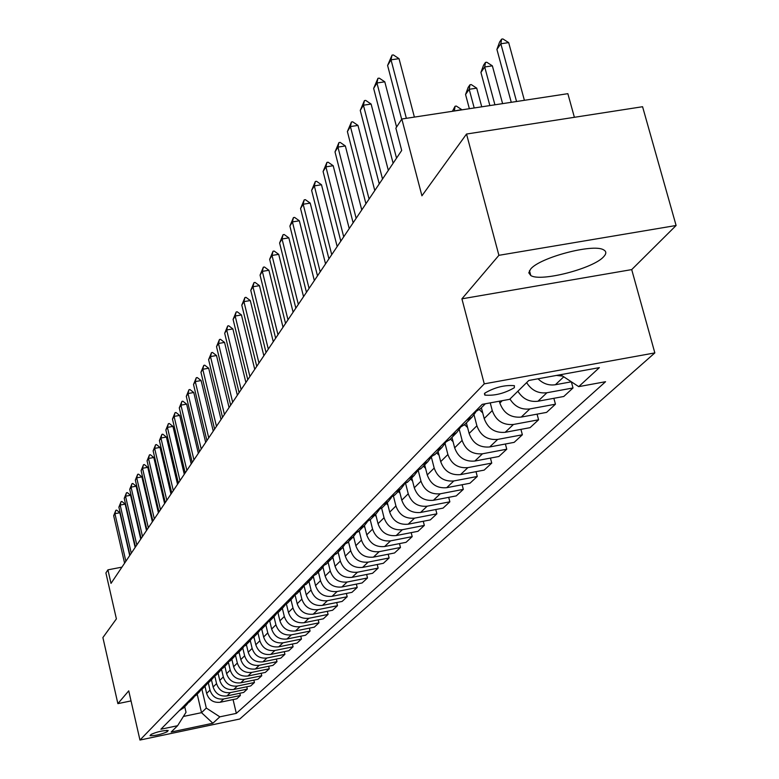 <?xml version="1.0" encoding="UTF-8"?>
<svg xmlns="http://www.w3.org/2000/svg" width="779" height="779" viewBox="0 0 779 779"><rect width="100%" height="100%" fill="white"/><g stroke="black" fill="none" stroke-linecap="round" stroke-linejoin="round"><path stroke-width="1.17" d="M530.587 269.144L528.795 272.835L530.781 275.523C540.509 282.183 593.53 268.512 603.686 256.7C606.568 253.633 606.5 251.335 603.472 249.786C593.092 243.369 539.419 257.645 530.587 269.144M484.85 393.103L484.801 395.089C494.499 395.946 504.344 393.492 514.335 387.728L514.383 385.673C504.529 384.875 494.684 387.358 484.85 393.103M574.386 117.308L567.862 93.675L401.828 119.012L395.868 128.155L401.691 150.464L111.017 583.393L107.921 569.848L105.905 572.945L116.392 618.886L102.896 637.573L117.872 703.632L131.038 700.915M676.104 225.491L642.578 106.723L466.524 134.037L498.901 255.317L461.908 298.834L484.265 383.852L654.837 352.906L631.711 269.602L676.104 225.491L498.901 255.317M484.265 383.852L139.957 740.05L239.776 719.007L654.837 352.906M167.076 731.832L168.206 730.517C162.967 730.429 157.27 731.715 151.116 734.393L150.035 735.688C155.235 735.785 160.912 734.5 167.076 731.832L166.725 730.312M183.406 716.456L201.518 712.668L206.308 708.062L219.834 716.836L236.329 713.369L605.565 381.71L578.709 386.637L560.549 374.689M219.834 716.836L212.871 723.233L171.176 732.026L177.593 725.716L186.025 712.298L184.72 706.709M578.709 386.637L599.372 367.63L528.824 380.464L509.651 399.315L482.25 404.34L160.902 729.222L177.593 725.716M401.828 119.012L421.926 195.802L466.524 134.037M139.957 740.05L128.739 690.846L117.872 703.632M121.923 567.141L107.921 569.848M197.194 694.138L201.518 712.668L212.871 723.233M201.927 689.347L206.308 708.062M204.974 686.299L206.649 693.427C208.889 700.029 213.427 702.97 220.243 702.249L236.826 698.792L240.36 695.511L239.825 693.252M208.295 682.871L209.999 690.106C212.258 696.747 216.815 699.708 223.68 698.987L240.36 695.511M211.43 679.785L213.125 687.01C215.403 693.69 219.999 696.669 226.893 695.949L243.681 692.453L247.313 689.084L246.758 686.766M214.829 676.211L216.562 683.602C218.86 690.33 223.476 693.329 230.428 692.599L247.313 689.084M218.062 673.114L219.775 680.418C222.093 687.185 226.738 690.204 233.729 689.473L250.711 685.948L254.441 682.501L253.876 680.116M221.518 669.356L223.31 676.922C225.637 683.738 230.311 686.776 237.342 686.046L254.441 682.501M224.858 666.259L226.601 673.66C228.948 680.505 233.661 683.572 240.73 682.832L257.927 679.269L261.763 675.734L261.169 673.28M228.403 662.354L230.224 670.076C232.59 676.97 237.332 680.048 244.45 679.317L261.763 675.734M231.84 659.219L233.612 666.717C235.988 673.66 240.76 676.756 247.926 676.016L265.337 672.423L269.271 668.781L268.667 666.269M235.501 655.334L237.332 663.036C239.728 670.018 244.538 673.144 251.744 672.404L269.271 668.781M239.007 652.004L240.808 659.589C243.223 666.62 248.063 669.765 255.317 669.015L272.952 665.383L276.993 661.653L276.37 659.063M242.795 648.089L244.635 655.811C247.06 662.88 251.929 666.045 259.241 665.305L276.993 661.653M246.368 644.574L248.209 652.266C250.653 659.385 255.561 662.578 262.913 661.829L280.771 658.158L284.919 654.321L284.277 651.653M250.273 640.611L252.133 648.381C254.597 655.548 259.534 658.761 266.934 658.012L284.919 654.321M253.944 636.949L255.804 644.739C258.297 651.955 263.263 655.188 270.712 654.438L288.805 650.728L293.07 646.784L292.407 644.038M257.966 632.899L259.845 640.747C262.348 648.011 267.353 651.263 274.851 650.514L293.07 646.784M261.725 629.12L263.623 637.008C266.145 644.321 271.18 647.592 278.736 646.833L297.062 643.084L301.454 639.033L300.772 636.209M265.863 624.953L267.772 632.889C270.323 640.26 275.396 643.561 282.991 642.802L301.454 639.033M269.729 621.038L271.657 629.043C274.227 636.462 279.33 639.783 286.984 639.014L305.563 635.236L310.081 631.058L309.37 628.156M273.984 616.754L275.922 624.816C278.512 632.285 283.663 635.635 291.365 634.866L310.081 631.058M277.957 612.703L279.924 620.853C282.534 628.371 287.714 631.75 295.475 630.971L314.307 627.153L318.952 622.849L318.221 619.86M282.349 608.331L284.325 616.501C286.954 624.076 292.174 627.475 299.983 626.696L318.952 622.849M286.419 604.085L288.434 612.421C291.093 620.045 296.351 623.473 304.209 622.694L323.304 618.828L328.086 614.407L327.326 611.32M290.957 599.655L292.962 607.941C295.64 615.624 300.937 619.071 308.854 618.292L328.086 614.407M295.124 595.175L297.208 603.744C299.905 611.476 305.241 614.952 313.207 614.173L332.565 610.259L337.492 605.711L336.713 602.527M299.818 590.716L301.872 599.119C304.589 606.909 309.964 610.415 317.998 609.636L337.492 605.711M304.083 585.974L306.235 594.796C308.981 602.644 314.395 606.169 322.487 605.38L342.117 601.437L347.191 596.743L346.382 593.452M308.961 581.504L311.045 590.034C313.81 597.941 319.273 601.495 327.414 600.706L347.191 596.743M313.343 576.577L315.544 585.574C318.338 593.54 323.84 597.123 332.039 596.324L351.952 592.342L357.191 587.502L356.344 584.104M318.377 572.01L320.5 580.667C323.324 588.69 328.865 592.303 337.122 591.514L357.191 587.502M322.944 567.112L325.145 576.071C327.988 584.143 333.568 587.785 341.893 586.996L362.099 582.965L367.503 577.969L366.627 574.464M328.095 562.224L330.257 571.007C333.13 579.148 338.758 582.819 347.142 582.02L367.503 577.969M332.837 557.297L335.058 566.255C337.95 574.464 343.617 578.164 352.059 577.356L372.566 573.286L378.136 568.125L377.231 564.512M338.125 552.116L340.326 561.036C343.247 569.303 348.963 573.032 357.483 572.224L378.136 568.125M343.042 547.121L345.282 556.138C348.223 564.463 353.987 568.222 362.556 567.414L383.365 563.295L389.12 557.968L388.185 554.229M348.476 541.678L350.725 550.734C353.695 559.127 359.508 562.925 368.155 562.117L389.12 557.968M353.569 536.565L355.837 545.68C358.837 554.132 364.689 557.959 373.404 557.141L394.525 552.983L400.474 547.481L399.491 543.606M359.168 530.908L361.466 540.1C364.494 548.63 370.395 552.486 379.178 551.668L400.474 547.481M364.436 525.611L366.753 534.871C369.801 543.46 375.76 547.345 384.602 546.537L406.054 542.32L412.198 536.634L411.185 532.632M370.229 519.778L372.566 529.107C375.653 537.773 381.661 541.687 390.571 540.869L412.198 536.634M375.663 514.286L378.029 523.692C381.145 532.427 387.192 536.38 396.18 535.562L417.972 531.307L424.331 525.426L423.27 521.278M381.652 508.22L384.047 517.733C387.192 526.536 393.298 530.528 402.363 529.71L424.331 525.426M387.29 502.572L389.704 512.144C392.879 521.015 399.033 525.036 408.157 524.209L430.3 519.905L436.873 513.828L435.773 509.524M393.463 496.204L395.927 505.97C399.14 514.919 405.343 518.98 414.555 518.152L436.873 513.828M399.315 490.449L401.779 500.176C405.022 509.193 411.283 513.293 420.563 512.465L443.056 508.112L449.863 501.812L448.714 497.353M405.664 483.72L408.235 493.789C411.507 502.893 417.817 507.022 427.184 506.194L449.863 501.812M411.77 477.897L414.292 487.79C417.593 496.963 423.971 501.131 433.397 500.293L456.26 495.892L463.32 489.368L462.122 484.742M418.304 470.72L420.972 481.169C424.312 490.419 430.748 494.636 440.262 493.798L463.32 489.368M424.682 464.888L427.252 474.947C430.631 484.275 437.116 488.53 446.708 487.693L469.951 483.243L477.274 476.475L476.018 471.665M431.381 457.185L434.185 468.082C437.594 477.498 444.147 481.792 453.826 480.955L477.274 476.475M438.061 451.401L440.7 461.635C444.147 471.129 450.749 475.453 460.506 474.615L484.149 470.117L491.744 463.096L490.429 458.091M445.052 443.524L447.886 454.517C451.372 464.099 458.042 468.461 467.887 467.624L491.744 463.096M451.956 437.399L454.654 447.818C458.179 457.477 464.897 461.889 474.83 461.041L498.881 456.494L506.759 449.21L505.386 444.011M459.289 429.541L462.122 440.427C465.676 450.174 472.473 454.634 482.493 453.787L506.759 449.21M466.378 422.87L469.143 433.465C472.746 443.309 479.591 447.808 489.699 446.961L514.179 442.355L522.358 434.789L520.927 429.365M474.06 414.925L476.894 425.792C480.536 435.724 487.459 440.262 497.664 439.414L522.358 434.789M481.364 407.758L484.197 418.557C487.878 428.577 494.869 433.163 505.152 432.316L530.071 427.661L538.581 419.793L537.072 414.146M490.234 402.87L492.26 410.572C495.989 420.689 503.049 425.324 513.429 424.477L538.581 419.793M499.368 401.195L499.855 403.055C503.624 413.26 510.742 417.943 521.229 417.086L546.595 412.383L555.446 404.194L553.869 398.312M179.199 710.721L183.64 707.79M236.329 713.369L233.067 699.571M526.643 382.616C531.512 390.376 538.279 393.755 546.926 392.743L573.013 387.961L571.348 381.817L555.378 384.738C548.835 385.702 543.051 383.716 538.046 378.789M573.013 387.961L563.792 396.482L537.948 401.243C529.389 402.246 522.699 398.906 517.879 391.224M182.383 707.498L186.259 705.151L187.914 703.213M185.353 704.498L189.852 701.538M188.625 701.197L192.549 698.821L194.234 696.825M191.673 698.111L196.22 695.121M195.023 694.722L198.996 692.327L200.719 690.272M198.158 691.557L202.764 688.529M201.595 688.081L205.617 685.647L207.38 683.553M204.809 684.829L209.473 681.761M208.344 681.255L212.414 678.801L214.225 676.639M211.654 677.915L216.367 674.818M215.277 674.244L219.405 671.761L221.246 669.541M218.675 670.807L223.456 667.671M222.405 667.038L226.582 664.526L228.471 662.247M225.9 663.513L230.73 660.339M229.727 659.638L233.963 657.087L235.891 654.75M233.32 656.006L238.218 652.792M237.264 652.013L241.548 649.433L243.535 647.037M240.954 648.284L245.921 645.031M245.015 644.175L249.358 641.565L251.393 639.101M248.822 640.338L253.857 637.037M253 636.112L257.401 633.463L259.475 630.922M256.914 632.159L262.017 628.819M261.218 627.806L265.678 625.128L267.81 622.509M265.249 623.726L270.42 620.347M269.68 619.247L274.198 616.53L276.389 613.833M273.838 615.05L279.077 611.622M278.405 610.424L282.991 607.678L285.241 604.894M282.689 606.091L288.006 602.625M287.402 601.33L292.057 598.545L294.355 595.682M291.823 596.86L297.218 593.345M296.682 591.943L301.405 589.119L303.771 586.168M306.264 582.264L311.055 579.401L313.479 576.343M310.967 577.502L316.527 573.88M316.157 572.263L321.016 569.361L323.509 566.206M321.016 567.346L326.654 563.675M326.372 561.922L331.309 558.981L333.879 555.729M331.406 556.839L337.122 553.119M336.947 551.24L341.952 548.26L344.591 544.891M342.147 545.982L347.95 542.213M347.872 540.198L352.955 537.159L355.672 533.673M353.257 534.754L359.158 530.918M359.187 528.756L364.348 525.679L367.143 522.076M364.757 523.128L370.746 519.233M370.901 516.915L376.15 513.799L379.022 510.05M376.676 511.082L382.762 507.129M383.034 504.646L388.37 501.472L391.34 497.596M389.023 498.589L395.216 494.587M395.625 491.919L401.049 488.706L404.106 484.674M401.828 485.638L408.128 481.568M408.683 478.715L414.204 475.453L417.349 471.266M415.129 472.201L421.527 468.062M422.247 465.005L427.856 461.684L431.099 457.331M428.937 458.237L435.451 454.04M436.337 450.759L442.044 447.389L445.393 442.862M443.29 443.718L449.921 439.453M450.983 435.948L456.796 432.52L460.253 427.807M458.227 428.625L464.966 424.292M509.953 399.014C514.724 406.628 521.355 409.929 529.837 408.926L555.446 404.194M466.232 420.533L472.142 417.057L475.716 412.13M473.768 412.909L480.633 408.498M482.113 404.476L482.795 404.243M556.43 375.439L562.73 376.121M301.239 587.337L306.712 583.763M461.908 298.834L631.711 269.602M124.591 563.168L113.676 515.708L115.857 510.284L114.922 513.673L119.849 512.748L129.713 555.534M113.676 515.708L114.922 513.673L125.867 561.26M115.857 510.284L116.675 510.128L119.849 512.748M129.966 555.164L118.885 507.139L121.105 501.637L120.161 505.055L125.156 504.12L135.157 547.423M118.885 507.139L120.161 505.055L131.271 553.217M121.105 501.637L121.933 501.481L125.156 504.12M135.468 546.965L124.231 498.356L126.48 492.766L125.536 496.213L130.59 495.278L140.746 539.107M124.231 498.356L125.536 496.213L136.812 544.969M126.48 492.766L127.328 492.61L130.59 495.278M141.116 538.552L129.713 489.348L132.002 483.662L131.057 487.148L136.169 486.203L146.481 530.567M129.713 489.348L131.057 487.148L142.499 536.497M132.002 483.662L132.858 483.506L136.169 486.203M146.919 529.915L135.342 480.098L137.669 474.323L136.715 477.839L141.895 476.884L152.363 521.803M135.342 480.098L136.715 477.839L148.331 527.802M137.669 474.323L138.535 474.168L141.895 476.884M152.869 521.044L141.116 470.604L143.492 464.732L142.528 468.286L147.776 467.322L158.4 512.806M141.116 470.604L142.528 468.286L154.33 518.882M143.492 464.732L144.358 464.576L147.776 467.322M158.994 511.93L147.056 460.856L149.461 454.887L148.497 458.471L153.814 457.507L164.603 503.565M147.056 460.856L148.497 458.471L160.484 509.709M149.461 454.887L150.347 454.722L153.814 457.507M165.275 502.572L153.142 450.837L155.605 444.77L154.632 448.392L160.016 447.409L170.981 494.071M153.142 450.837L154.632 448.392L166.803 500.293M155.605 444.77L156.501 444.605L160.016 447.409M171.731 492.961L159.403 440.544L161.915 434.37L160.932 438.032L166.394 437.038L177.534 484.314M159.403 440.544L160.932 438.032L173.308 490.614M161.915 434.37L162.821 434.205L166.394 437.038M178.372 483.068L165.849 429.959L168.4 423.679L167.417 427.379L172.948 426.386L184.272 474.275M165.849 429.959L167.417 427.379L179.988 480.653M168.4 423.679L169.316 423.513L172.948 426.386M185.198 472.892L172.471 419.073L175.071 412.685L174.087 416.414L179.686 415.411L191.206 463.953M172.471 419.073L174.087 416.414L186.872 470.409M175.071 412.685L176.005 412.519L179.686 415.411M192.228 462.424L179.277 407.875L181.935 401.37L180.942 405.138L186.629 404.135L198.333 453.329M179.277 407.875L180.942 405.138L193.942 459.873M181.935 401.37L182.88 401.204L186.629 404.135M199.463 451.654L186.288 396.355L188.995 389.724L188.002 393.531L193.767 392.519L205.675 442.394M186.288 396.355L188.002 393.531L201.235 449.016M188.995 389.724L189.959 389.558L193.767 392.519M206.912 440.554L193.513 384.485L196.279 377.737L195.276 381.583L201.118 380.551L213.242 431.128M193.513 384.485L195.276 381.583L208.733 437.847M196.279 377.737L197.253 377.562L201.118 380.551M304.307 586.879L303.693 586.285M214.595 429.122L200.953 372.255L203.777 365.38L202.774 369.265L208.694 368.233L221.032 419.521M200.953 372.255L202.774 369.265L216.465 426.327M203.777 365.38L204.76 365.205L208.694 368.233M313.625 577.716L313.002 577.112M222.502 417.34L208.616 359.655L211.498 352.644L210.496 356.568L216.504 355.526L229.065 407.553M208.616 359.655L210.496 356.568L224.44 414.447M211.498 352.644L212.501 352.468L216.504 355.526M323.236 568.281L322.564 567.638M230.662 405.177L216.523 346.655L219.464 339.508L218.461 343.481L224.556 342.429L237.352 395.216M216.523 346.655L218.461 343.481L232.658 402.207M219.464 339.508L220.486 339.332L224.556 342.429M239.085 392.635L224.683 333.256L227.692 325.963L226.679 329.975L232.872 328.913L245.901 382.479M224.683 333.256L226.679 329.975L241.149 389.568M227.692 325.963L228.724 325.788L232.872 328.913M247.78 379.694L233.096 319.419L236.173 311.98L235.161 316.031L241.451 314.959L254.733 369.334M233.096 319.419L235.161 316.031L249.903 376.52M236.173 311.98L237.225 311.795L241.451 314.959M256.758 366.325L241.792 305.125L244.937 297.529L243.924 301.629L250.302 300.548L263.847 355.76M241.792 305.125L243.924 301.629L258.959 363.043M244.937 297.529L245.998 297.354L250.302 300.548M266.038 352.498L250.77 290.363L253.993 282.611L252.971 286.75L259.456 285.659L273.273 341.718M250.77 290.363L252.971 286.75L268.307 349.119M253.993 282.611L255.074 282.426L259.456 285.659M275.63 338.213L260.059 275.104L263.351 267.178L262.338 271.365L268.921 270.274L283.011 327.209M260.059 275.104L262.338 271.365L277.976 334.717M263.351 267.178L264.451 267.002L268.921 270.274M285.552 323.431L269.661 259.319L273.039 251.218L272.017 255.444L278.707 254.343L293.099 312.194M269.661 259.319L272.017 255.444L287.987 319.809M273.039 251.218L274.15 251.042L278.707 254.343M295.825 308.133L279.603 242.98L283.059 234.703L282.037 238.978L288.843 237.868L303.528 296.653M279.603 242.98L282.037 238.978L298.338 304.385M283.059 234.703L284.189 234.518L288.843 237.868M333.149 558.553L332.409 557.832M343.393 548.523L342.536 547.686M353.968 538.162L352.945 537.169L347.191 542.982M364.903 527.471L363.715 526.322M376.208 516.428L374.845 515.104M387.903 505.006L386.355 503.507M400.007 493.204L398.264 491.51M412.558 480.984L410.601 479.075M306.459 292.291L289.895 226.066L293.44 217.594L292.417 221.918L299.34 220.798L314.336 280.557M289.895 226.066L292.417 221.918L309.068 288.405M293.44 217.594L294.589 217.409L299.34 220.798M425.558 468.335L423.377 466.202M317.491 275.863L300.558 208.529L304.2 199.862L303.177 204.234L310.217 203.105L325.544 263.867M300.558 208.529L303.177 204.234L320.198 271.832M304.2 199.862L305.368 199.677L310.217 203.105M439.044 455.228L436.62 452.862M328.923 258.832L311.619 190.358L315.349 181.478L314.336 185.889L321.493 184.759L337.171 246.553M311.619 190.358L314.336 185.889L331.727 254.655M315.349 181.478L316.547 181.293L321.493 184.759M453.047 441.635L450.35 439.015M340.793 241.159L323.09 171.497L326.927 162.402L325.914 166.862L333.198 165.723L349.226 228.588M323.09 171.497L325.914 166.862L343.705 236.816M326.927 162.402L328.134 162.217L333.198 165.723M467.595 427.544L464.625 424.652M353.121 222.804L335.009 151.915L338.943 142.596L337.93 147.104L345.35 145.955L361.758 209.931M335.009 151.915L337.93 147.104L356.149 218.295M338.943 142.596L340.18 142.401L345.35 145.955M482.717 412.909L479.406 409.705M365.926 203.728L347.385 131.573L351.436 122.011L350.423 126.568L357.98 125.419L374.777 190.534M347.385 131.573L350.423 126.568L369.071 199.035M351.436 122.011L352.692 121.816L357.98 125.419M452.414 111.29L455.082 106.246L456.319 106.061L461.684 109.596L454.069 111.037M454.361 110.998L455.082 106.246M379.246 183.883L360.258 110.414L364.426 100.608L363.423 105.214L371.116 104.055L388.322 170.367M360.258 110.414L363.423 105.214L382.528 179.004M364.426 100.608L365.702 100.413L371.116 104.055M481.743 106.82L476.719 88.154L469.192 89.283L465.56 94.502L469.367 108.709M465.56 94.502L468.16 87.384L469.98 84.765L471.237 84.57L476.719 88.154M474.207 107.969L469.192 89.283L469.98 84.765M393.113 163.23L373.647 88.397L377.942 78.328L376.948 82.983L384.787 81.814L396.589 127.035M373.647 88.397L376.948 82.983L396.53 158.147M377.942 78.328L379.246 78.134L384.787 81.814M502.601 103.636L492.367 65.845L484.704 66.984L480.925 72.418L489.864 105.574M480.925 72.418L483.584 65.144L485.473 62.408L486.748 62.223L492.367 65.845M494.918 104.805L484.704 66.984L485.473 62.408M401.672 119.236L387.601 65.465L392.022 55.124L391.029 59.827L399.023 58.659L414.389 117.093M387.601 65.465L391.029 59.827L406.365 118.32M392.022 55.124L393.346 54.929L399.023 58.659M524.394 100.316L508.668 42.611L500.848 43.76L496.914 49.418L511.267 102.312M496.914 49.418L499.631 41.978L501.608 39.135L502.903 38.95L508.668 42.611M516.555 101.504L500.848 43.76L501.608 39.135M209.999 690.106L206.649 693.427M216.562 683.602L213.125 687.01M223.31 676.922L219.775 680.418M230.224 670.076L226.601 673.66M237.332 663.036L233.612 666.717M244.635 655.811L240.808 659.589M252.133 648.381L248.209 652.266M259.845 640.747L255.804 644.739M267.772 632.889L263.623 637.008M275.922 624.816L271.657 629.043M284.325 616.501L279.924 620.853M292.962 607.941L288.434 612.421M301.872 599.119L297.208 603.744M311.045 590.034L306.235 594.796M320.5 580.667L315.544 585.574M330.257 571.007L325.145 576.071M340.326 561.036L335.058 566.255M350.725 550.734L345.282 556.138M361.466 540.1L355.837 545.68M372.566 529.107L366.753 534.871M384.047 517.733L378.029 523.692M395.927 505.97L389.704 512.144M408.235 493.789L401.779 500.176M420.972 481.169L414.292 487.79M434.185 468.082L427.252 474.947M447.886 454.517L440.7 461.635M462.122 440.427L454.654 447.818M476.894 425.792L469.143 433.465M492.26 410.572L484.197 418.557M502.26 400.669L499.855 403.055M223.68 698.987L220.243 702.249M230.428 692.599L226.893 695.949M237.342 686.046L233.729 689.473M244.45 679.317L240.73 682.832M251.744 672.404L247.926 676.016M259.241 665.305L255.317 669.015M266.934 658.012L262.913 661.829M274.851 650.514L270.712 654.438M282.991 642.802L278.736 646.833M291.365 634.866L286.984 639.014M299.983 626.696L295.475 630.971M308.854 618.292L304.209 622.694M317.998 609.636L313.207 614.173M327.414 600.706L322.487 605.38M337.122 591.514L332.039 596.324M347.142 582.02L341.893 586.996M357.483 572.224L352.059 577.356M368.155 562.117L362.556 567.414M379.178 551.668L373.404 557.141M390.571 540.869L384.602 546.537M402.363 529.71L396.18 535.562M414.555 518.152L408.157 524.209M427.184 506.194L420.563 512.465M440.262 493.798L433.397 500.293M453.826 480.955L446.708 487.693M467.887 467.624L460.506 474.615M482.493 453.787L474.83 461.041M497.664 439.414L489.699 446.961M513.429 424.477L505.152 432.316M529.837 408.926L521.229 417.086M546.926 392.743L537.948 401.243M563.753 376.802L555.378 384.738M529.467 270.634L530.781 275.523M484.421 393.629L484.801 395.089M186.259 705.151L183.055 708.384M192.549 698.821L189.258 702.132M198.996 692.327L195.617 695.725M205.617 685.647L202.15 689.142M212.414 678.801L208.86 682.385M219.405 671.761L215.744 675.442M226.582 664.526L222.823 668.314M233.963 657.087L230.097 660.981M241.548 649.433L237.576 653.445M249.358 641.565L245.268 645.684M257.401 633.463L253.185 637.709M265.678 625.128L261.345 629.49M274.198 616.53L269.738 621.029M282.991 607.678L278.385 612.313M292.057 598.545L287.305 603.326M301.405 589.119L296.507 594.056M311.055 579.401L305.991 584.493M321.016 569.361L315.797 574.62M331.309 558.981L325.914 564.424M341.952 548.26L336.372 553.879M364.348 525.679L358.379 531.706M376.15 513.799L369.967 520.031M388.37 501.472L381.963 507.937M401.049 488.706L394.398 495.405M414.204 475.453L407.3 482.405M427.856 461.684L420.689 468.909M442.044 447.389L434.594 454.897M456.796 432.52L449.055 440.33M472.142 417.057L464.089 425.178M485.327 403.775L479.737 409.403"/></g></svg>
